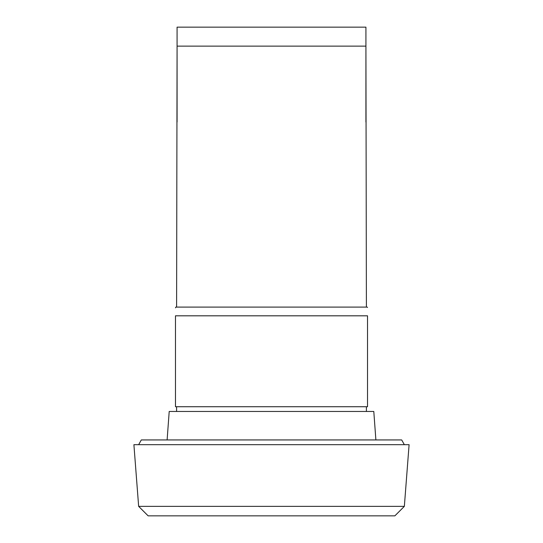 <?xml version="1.0" encoding="UTF-8"?>
<svg xmlns="http://www.w3.org/2000/svg" width="543" height="543" viewBox="0 0 543 543"><rect width="100%" height="100%" fill="white"/><g stroke="black" fill="none" stroke-linecap="round" stroke-linejoin="round"><path stroke-width="0.81" d="M366.396 307.087L365.921 46.128L177.079 46.128L176.604 307.087M177.079 122.046L177.079 27.15L365.921 27.15L365.921 122.046M175.47 307.833L175.851 307.087L367.149 307.087L367.53 307.467M175.47 315.816C175.47 304.827 175.47 304.827 175.47 315.816L367.53 315.816C367.53 304.827 367.53 304.827 367.53 315.816C367.53 304.827 367.53 304.827 367.53 315.816L367.53 406.721L175.47 406.721L175.47 315.816M167.115 439.939L169.206 411.465L373.794 411.465L375.885 439.939M138.648 444.683L141.309 439.939L401.691 439.939L404.352 444.683M271.5 444.683L409.096 444.683L404.352 506.361L138.648 506.361L133.904 444.683L271.5 444.683M138.648 506.361L148.137 515.85L394.863 515.85L404.352 506.361M366.396 406.721L366.396 411.465M176.604 406.721L176.604 411.465"/></g></svg>
